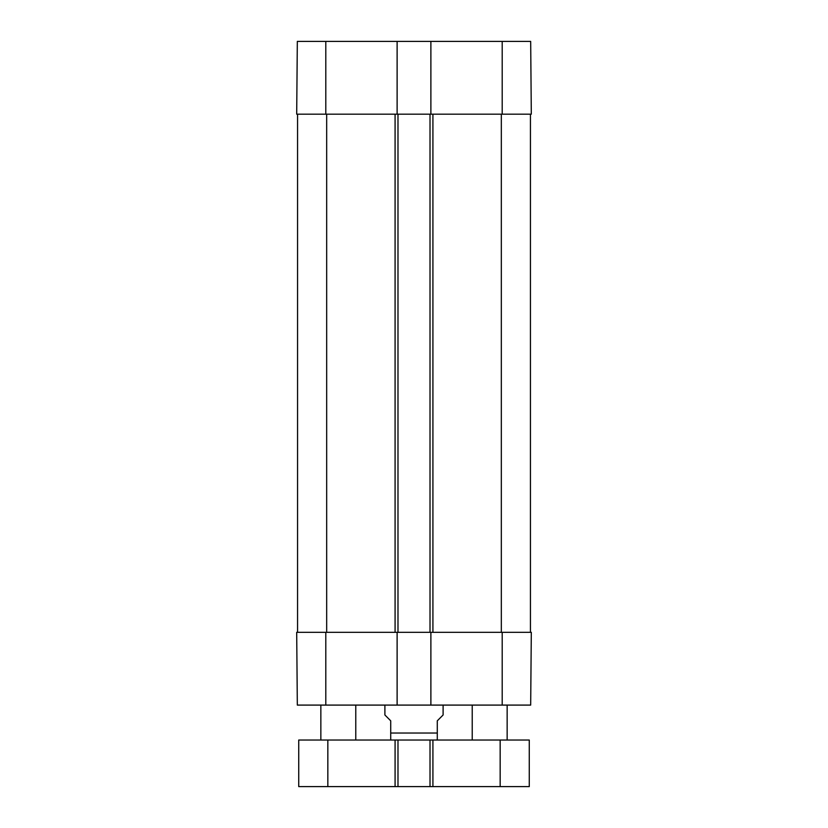 <?xml version="1.0" encoding="UTF-8"?>
<svg xmlns="http://www.w3.org/2000/svg" width="828" height="828" viewBox="0 0 828 828"><rect width="100%" height="100%" fill="white"/><g stroke="black" fill="none" stroke-linecap="round" stroke-linejoin="round"><path stroke-width="1.24" d="M430.881 114.171L296.693 114.171L297.324 41.4L430.881 41.4L430.881 114.171L531.307 114.171L530.676 41.4L430.881 41.4M397.119 114.171L397.119 41.4M297.562 114.171L297.562 632.323L297.562 114.171M530.438 114.171L530.438 632.323M430.011 632.323L531.307 632.323L530.676 705.094L397.119 705.094L397.119 632.323L430.011 632.323L430.011 114.171M397.989 114.171L397.989 632.323M430.881 632.323L430.881 705.094M325.797 632.323L325.797 705.094L297.324 705.094L296.693 632.323L397.119 632.323M325.797 705.094L397.119 705.094M384.896 705.094L384.896 714.988L390.712 720.815L390.712 733.039L437.287 733.039L437.287 739.932L437.287 720.815L443.104 714.988L443.104 705.094M390.712 733.039L390.712 739.932L390.712 733.039M327.836 740.025L327.836 786.6L298.732 786.6L298.732 740.025L529.268 740.025L529.268 786.6L430.011 786.6L430.011 740.025M397.989 740.025L397.989 786.6L430.011 786.6M327.836 786.6L397.989 786.6M355.781 705.094L355.781 740.025M507.15 705.094L507.15 740.025M325.797 114.171L325.797 41.4M502.203 114.171L502.203 41.4M501.323 114.171L501.323 632.323M432.92 114.171L432.92 632.323M395.08 114.171L395.08 632.323M326.677 114.171L326.677 632.323M502.203 632.323L502.203 705.094M500.164 740.025L500.164 786.6M432.92 740.025L432.92 786.6M395.08 740.025L395.08 786.6M437.287 739.932L436.118 740.025M390.712 739.932L391.882 740.025M320.85 705.094L320.85 740.025M472.219 705.094L472.219 740.025"/></g></svg>
